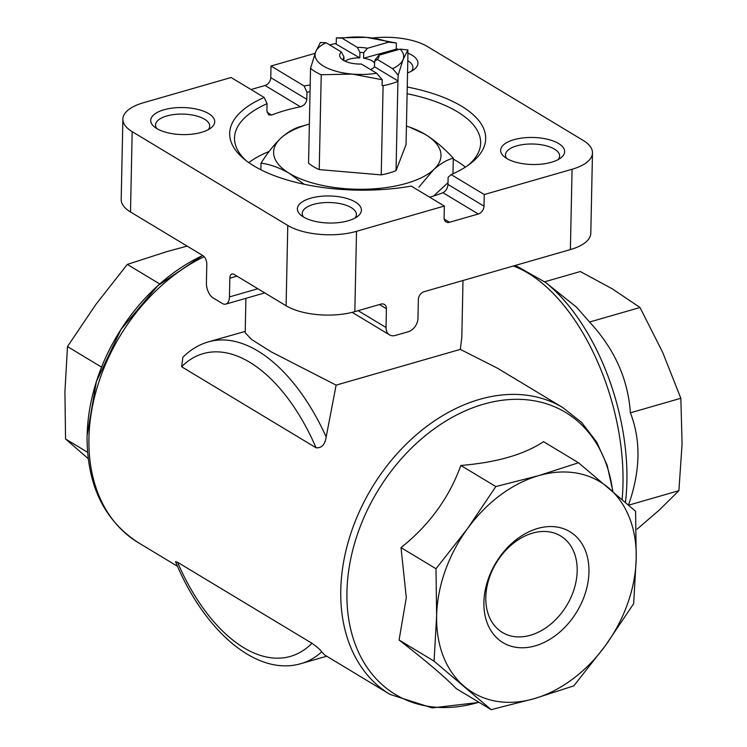 <?xml version="1.0" encoding="UTF-8"?>
<svg xmlns="http://www.w3.org/2000/svg" width="747" height="747" viewBox="0 0 747 747"><rect width="100%" height="100%" fill="white"/><g stroke="black" fill="none" stroke-linecap="round" stroke-linejoin="round"><path stroke-width="1.12" d="M341.398 52.001A19.693 8.32 -178.8 0 0 341.855 59.228A19.693 8.32 -178.8 0 0 361.352 64.037L376.656 73.253L382.221 79.752L382.1 85.569L383.108 85.662A54.316 22.952 1.2 0 0 397.908 81.395L396.031 170.633A54.316 22.952 1.2 0 1 381.231 174.891L319.24 169.597A54.316 22.952 1.2 0 1 308.558 163.154L310.537 68.294L315.617 51.982A44.316 18.722 -178.8 0 1 326.094 42.775L341.398 52.001L343.956 56.968L343.872 60.591M383.108 85.662L381.231 174.891M378.953 55.213A19.693 8.32 -178.8 0 1 377.319 59.433L374.62 61.235A15.967 6.742 -178.8 0 0 375.237 59.639L378.953 55.213L400.149 49.106L407.881 49.965L407.918 55.362A54.316 22.952 1.2 0 0 407.769 55.231M398.627 49.545A54.316 22.952 1.2 0 0 397.236 48.928L363.593 58.238L363.714 52.692A15.967 6.742 -178.8 0 0 359.923 52.365L359.802 57.911A15.967 6.742 1.2 0 0 349.829 59.013A15.967 6.742 1.2 0 0 345.105 61.217M407.918 55.362L406.051 144.601L396.031 170.633M359.802 57.911L335.235 43.625A54.316 22.952 1.2 0 0 329.586 44.885M376.656 73.253A44.316 18.722 -178.8 0 1 352.295 74.084L382.221 79.752M400.149 49.106A44.316 18.722 -178.8 0 1 403.1 59.461L407.881 49.965M343.881 60.6A15.967 6.742 -178.8 0 1 343.331 58.761A15.967 6.742 -178.8 0 1 343.956 56.968M310.537 68.294A54.316 22.952 -178.8 0 0 321.219 74.737L352.295 74.084A44.316 18.722 -178.8 0 1 315.617 51.982L320.398 42.486L326.094 42.775M397.908 81.395L398.188 75.158L403.1 59.461A44.316 18.722 -178.8 0 1 392.623 68.659L377.319 59.433M321.219 74.737L319.24 169.597M396.227 48.835L396.358 43.018L366.422 37.35L336.365 37.892L336.243 43.709M444.334 206.041L411.233 186.096A128.026 54.092 -178.8 0 1 243.914 158.878A128.026 54.092 -178.8 0 1 264.195 97.465L231.103 77.511L143.284 102.797A49.237 20.804 1.2 0 0 122.872 119.137A49.237 20.804 1.2 0 0 132.182 131.659L287.782 225.454A49.237 20.804 1.2 0 0 356.515 231.327L444.334 206.041L444.091 217.638A6.891 5.033 121.1 0 0 446.118 221.934A6.891 5.033 121.1 0 0 449.545 222.279L478.285 214.006A6.891 5.033 121.1 0 0 484.009 206.153L484.252 194.547L451.151 174.602L448.125 177.291L447.976 184.434C447.584 188.337 445.912 191.092 442.962 192.707A123.096 52.019 1.2 0 1 429.665 197.208M264.195 97.465L267.043 103.693L266.894 110.836L268.668 114.879L271.647 115.047L267.015 112.255M251.02 89.519L265.064 85.475A6.891 5.033 121.1 0 0 270.778 77.623L271.021 66.016L304.113 85.97L306.961 92.198L306.812 99.342C306.261 103.151 304.122 105.626 300.387 106.774A123.096 52.019 1.2 0 0 285.27 110.453A123.096 52.019 1.2 0 0 271.647 115.047M122.872 119.137L121.191 199.449A49.237 20.804 1.2 0 0 130.501 211.971L202.895 255.614A6.891 3.698 73.9 0 1 206.798 264.289L206.405 283.029A11.821 6.349 73.9 0 0 213.091 297.904L222.317 303.459A11.821 6.349 73.9 0 0 225.809 304.113A11.821 6.349 73.9 0 0 229.45 296.923L229.843 278.183A6.891 3.698 73.9 0 1 231.972 273.99A6.891 3.698 73.9 0 1 234.007 274.364L286.101 305.766A49.237 20.804 1.2 0 0 354.825 311.639L380.97 304.113A6.891 5.033 121.1 0 1 384.397 304.459A6.891 5.033 121.1 0 1 386.423 308.754L386.031 327.494A11.821 8.628 121.1 0 0 389.514 334.852A11.821 8.628 121.1 0 0 395.387 335.44L408.161 331.761A11.821 8.628 121.1 0 0 417.965 318.297L418.357 299.556A6.891 5.033 121.1 0 1 424.081 291.703L570.381 249.582A49.237 20.804 1.2 0 0 590.802 233.241L592.483 152.93A49.237 20.804 1.2 0 0 583.174 140.399L427.573 46.613A49.237 20.804 1.2 0 0 372.613 38.032M484.252 194.547L572.071 169.261A49.237 20.804 1.2 0 0 592.483 152.93M315.113 53.326L271.021 66.016M163.985 109.781A32.009 13.521 -178.8 0 1 203.81 111.266A32.009 13.521 -178.8 0 1 210.887 127.97A32.009 13.521 -178.8 0 1 182.427 134.591A32.009 13.521 -178.8 0 1 154.274 126.785A32.009 13.521 -178.8 0 1 163.985 109.781M310.677 198.207A32.009 13.521 -178.8 0 1 350.502 199.692A32.009 13.521 -178.8 0 1 357.589 216.397A32.009 13.521 -178.8 0 1 329.128 223.026A32.009 13.521 -178.8 0 1 300.966 215.211A32.009 13.521 -178.8 0 1 310.677 198.207M304.113 85.97A128.026 54.092 -178.8 0 1 310.192 84.971M407.255 87.007A128.026 54.092 -178.8 0 1 470.386 163.621A128.026 54.092 -178.8 0 1 451.151 174.602M513.908 139.698A32.009 13.521 -178.8 0 1 553.732 141.183A32.009 13.521 -178.8 0 1 560.82 157.888A32.009 13.521 -178.8 0 1 532.359 164.508A32.009 13.521 -178.8 0 1 504.197 156.702A32.009 13.521 -178.8 0 1 513.908 139.698M407.815 53.065A32.009 13.521 -178.8 0 1 414.118 69.462A32.009 13.521 -178.8 0 1 407.554 72.907M245.922 298.314L245.203 332.751L251.674 339.54L271.17 351.828L336.122 385.135L460.32 349.381L461.814 337.289L463 280.498M460.32 349.381L497.586 368.271L562.921 407.657L581.764 422.578L596.694 442.103L607.19 465.418L612.96 491.647M245.231 331.407L208.45 341.837A167.412 89.892 73.9 0 1 326.178 436.948L336.122 385.135M326.178 436.948C325.038 444.652 321.658 448.265 316.037 447.77L181.624 366.749L182.847 357.271M175.554 561.623L177.534 562.258L311.947 643.279C317.484 647.275 320.724 650.142 321.677 651.86A167.412 89.892 73.9 0 1 301.088 663.597L326.7 656.221M479.144 702.404L432.168 707.904L390.065 694.421L324.73 655.035L321.677 651.86M401.018 547.644C429.217 525.141 449.162 497.754 460.843 465.465C496.587 462.496 524.151 454.559 543.517 441.664L578.505 462.757L538.764 475.615L495.84 486.558L467.51 528.605L436.005 568.728L401.018 547.644L406.303 597.609L399.085 640.048C426.294 661.132 445.324 677.305 456.174 688.557L491.162 709.65L534.086 698.706L573.836 685.849L605.341 645.716L633.661 603.679L636.22 558.429L635.594 511.265L578.505 462.757M495.84 486.558L460.843 465.465M436.005 568.728L436.631 615.892L434.072 661.142L491.162 709.65M434.072 661.142L399.085 640.048M636.22 558.429A123.096 89.883 -58.9 0 1 605.341 645.716A123.096 89.883 -58.9 0 1 534.086 698.706A123.096 89.883 -58.9 0 1 464.204 686.353A123.096 89.883 -58.9 0 1 436.631 615.892A123.096 89.883 -58.9 0 1 467.51 528.605A123.096 89.883 -58.9 0 1 538.764 475.615A123.096 89.883 -58.9 0 1 608.646 487.968A123.096 89.883 -58.9 0 1 636.22 558.429M483.907 602.278A64.784 47.304 -58.9 0 1 563.752 528.764A64.784 47.304 -58.9 0 1 561.623 630.44A64.784 47.304 -58.9 0 1 483.907 602.278M88.183 458.611L65.549 438.993L64.924 391.839L67.482 346.589L95.803 304.543L127.307 264.419L167.057 251.552L187.133 246.108M101.564 367.132L67.482 346.589M87.539 452.252L65.549 438.993M159.746 283.972L127.307 264.419M628.442 505.215C640.468 471.161 641.113 440.356 630.375 412.811C628.115 379.215 614.51 348.952 589.542 322.032L576.572 307.232L545.609 282.459A164.704 88.445 73.9 0 1 625.435 502.395M544.75 281.778L580.335 271.534L612.372 288.884L640.011 307.503L662.626 352.257L680.844 398.282L682.076 443.849L678.902 490.686L659.321 510.005L637.07 529.184M678.902 490.686L628.629 505.168M680.844 398.282L630.375 412.811M640.011 307.503L589.542 322.032M485.802 597.339A56.352 41.15 -58.9 0 1 512.498 543.993A56.352 41.15 -58.9 0 1 560.586 535.926A56.352 41.15 -58.9 0 1 566.73 605.434A56.352 41.15 -58.9 0 1 502.395 632.457A56.352 41.15 -58.9 0 1 485.802 597.339M156.833 128.587A27.079 11.448 -178.8 0 1 155.544 124.964A27.079 11.448 -178.8 0 1 166.768 115.981A27.079 11.448 -178.8 0 1 195.051 115.58A27.079 11.448 -178.8 0 1 209.692 126.103A27.079 11.448 -178.8 0 1 208.254 129.661M506.765 158.504A27.079 11.448 -178.8 0 1 505.467 154.881A27.079 11.448 -178.8 0 1 516.7 145.898A27.079 11.448 -178.8 0 1 544.983 145.497A27.079 11.448 -178.8 0 1 559.624 156.02A27.079 11.448 -178.8 0 1 558.177 159.578M303.534 217.013A27.079 11.448 -178.8 0 1 302.246 213.399A27.079 11.448 -178.8 0 1 313.469 204.407A27.079 11.448 -178.8 0 1 341.752 204.006A27.079 11.448 -178.8 0 1 356.394 214.529A27.079 11.448 -178.8 0 1 354.956 218.087M407.806 60.703A27.079 11.448 -178.8 0 1 412.923 67.594A27.079 11.448 -178.8 0 1 411.485 71.152M246.155 160.67A123.096 52.019 -178.8 0 1 234.511 137.915A123.096 52.019 -178.8 0 1 267.043 103.693M306.961 92.198A123.096 52.019 -178.8 0 1 310.052 91.685M407.115 93.72A123.096 52.019 -178.8 0 1 480.657 143.069A123.096 52.019 -178.8 0 1 468.07 165.311M453.28 159.064A123.096 52.019 -178.8 0 1 465.362 167.132M248.779 162.594A123.096 52.019 -178.8 0 1 269.153 151.436M304.15 184.257L289.444 173.416C279.77 167.795 270.293 164.368 261.02 163.145L260.88 169.765M261.02 163.145C267.575 152.846 274.214 144.488 280.947 138.074C287.67 132.051 294.225 128.213 300.602 126.56L308.53 124.291A83.711 35.37 -178.8 0 1 309.37 124.049M409.655 127.158L425.164 134.339C434.829 140.371 444.204 148.308 453.298 158.159L452.971 173.79M453.298 158.159C446.93 159.811 440.385 163.649 433.652 169.681L418.843 187.17M433.549 196.031L448.013 182.66M381.53 189.598L365.797 189.215A83.711 35.37 -178.8 0 1 289.444 173.416A83.711 35.37 -178.8 0 1 280.947 138.074A83.711 35.37 -178.8 0 1 308.53 124.291M406.443 126.084A83.711 35.37 -178.8 0 1 407.264 126.355A83.711 35.37 -178.8 0 1 425.164 134.339A83.711 35.37 -178.8 0 1 433.652 169.681A83.711 35.37 -178.8 0 1 365.797 189.215M398.188 75.158L392.623 68.659M359.923 52.365L357.365 47.406L342.061 38.181L336.365 37.892M342.061 38.181A44.316 18.722 -178.8 0 1 366.422 37.35A44.316 18.722 -178.8 0 1 388.627 42.159L367.421 48.266L363.714 52.692M396.358 43.018L388.627 42.159M374.583 63.15A15.967 6.742 1.2 0 0 363.593 58.238M374.62 61.235L374.508 66.772A15.967 6.742 1.2 0 1 370.54 69.574M357.365 47.406A19.693 8.32 -178.8 0 1 367.421 48.266M398.067 80.975L374.508 66.772M449.545 222.279L444.213 219.067M300.387 106.774L265.064 85.475M478.285 214.006L442.962 192.707M306.812 99.342L270.778 77.623M484.009 206.153L447.976 184.434M354.825 311.639L356.515 231.327M570.381 249.582L572.071 169.261M386.423 308.754L379.457 304.552M177.534 566.31L138.223 542.611A167.412 122.237 -58.9 0 1 88.93 438.302A167.412 122.237 -58.9 0 1 204.127 256.66M390.065 694.421A167.412 122.237 -58.9 0 1 340.772 590.111A167.412 122.237 -58.9 0 1 420.075 431.635A167.412 122.237 -58.9 0 1 562.921 407.657M513.32 266.007A167.412 89.892 73.9 0 1 622.12 499.519M478.855 702.236A164.704 120.267 -58.9 0 1 346.944 591.876A164.704 120.267 -58.9 0 1 472.804 407.769A164.704 120.267 -58.9 0 1 612.755 491.47M87.156 435.277A164.704 120.267 -58.9 0 1 202.726 255.511M181.624 366.749A157.57 84.607 73.9 0 1 316.037 447.77M311.947 643.279A157.57 84.607 73.9 0 1 177.534 562.258M130.501 211.971L132.182 131.659M286.101 305.766L287.782 225.454M386.031 327.494L358.149 310.687M229.45 296.923L257.864 288.744M229.843 278.183L236.948 276.138M202.605 255.437L157.748 285.765L120.911 329.558L96.372 381.605L87.063 435.8C86.829 484.588 103.88 520.192 138.223 542.611M515.393 265.409L545.609 282.459M208.45 341.837C198.851 344.647 190.317 349.792 182.856 357.281M175.526 561.632C203.744 630.244 256.258 676.903 301.088 663.597M389.514 334.852L352.173 312.349M225.809 304.113L264.755 292.899M407.264 126.355L409.655 127.149"/></g></svg>
